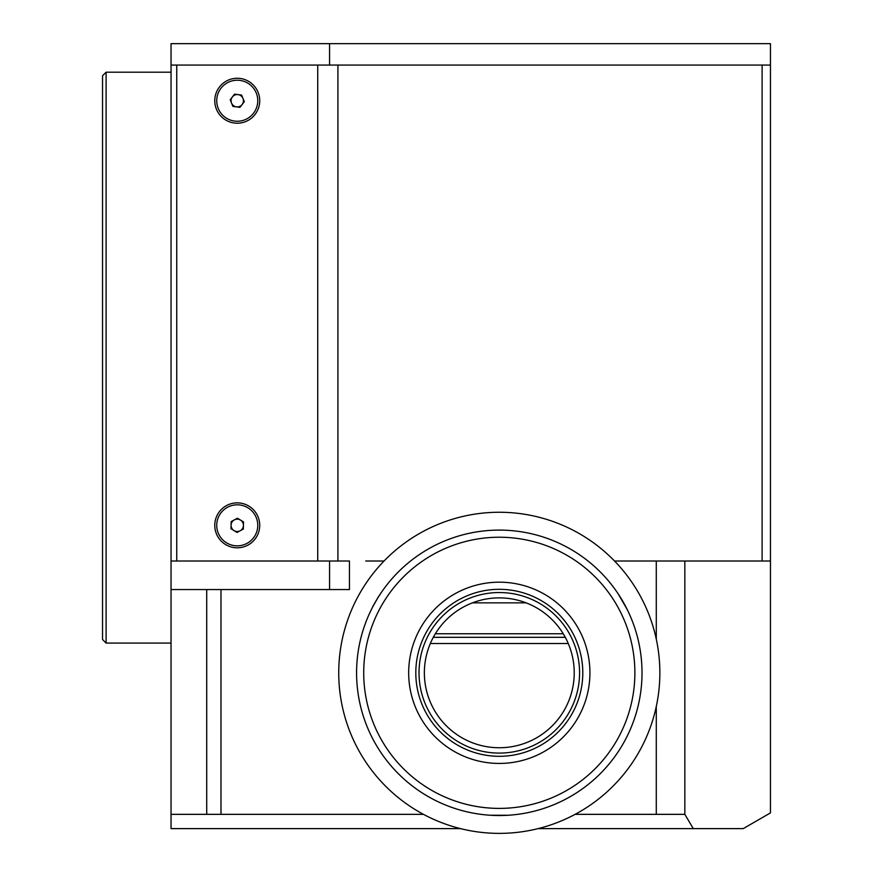 <?xml version="1.0" encoding="UTF-8"?>
<svg xmlns="http://www.w3.org/2000/svg" width="873" height="873" viewBox="0 0 873 873"><rect width="100%" height="100%" fill="white"/><g stroke="black" fill="none" stroke-linecap="round" stroke-linejoin="round"><path stroke-width="1.31" d="M618.029 593.618L627.25 609.583M106.102 643.074L102.534 639.505L102.534 75.765L106.102 72.197L106.102 643.074L171.043 643.074M329.558 43.65L770.466 43.65L770.466 65.06L329.558 65.06L329.558 43.65L171.043 43.65L171.043 561.012L349.44 561.012L349.44 589.559L171.043 589.559L171.043 828.619L460.486 828.619M329.558 65.06L171.043 65.06M684.836 814.345L693.293 828.619L743.239 828.619L770.466 812.894L770.466 561.012L684.836 561.012L684.836 814.345L656.289 814.345L656.289 706.475M538.106 828.619L693.293 828.619M472.468 602.85L526.124 602.85M206.715 589.559L206.715 814.345L171.043 814.345M220.989 589.559L220.989 814.345L206.715 814.345M329.558 589.559L329.558 561.012M171.043 561.012L171.043 589.559M656.289 639.156L656.289 561.012L684.836 561.012M656.289 814.345L575.121 814.345M423.47 814.345L220.989 814.345M656.289 561.012L614.537 561.012M384.055 561.012L365.732 561.012M237.249 123.213A22.48 22.48 0 0 0 259.728 100.733A22.48 22.48 0 0 0 237.249 78.264A22.48 22.48 0 0 0 214.769 100.733A22.48 22.48 0 0 0 237.249 123.213M237.249 547.808A22.48 22.48 0 0 0 259.728 525.328A22.48 22.48 0 0 0 237.249 502.859A22.48 22.48 0 0 0 214.769 525.328A22.48 22.48 0 0 0 237.249 547.808M176.75 65.06L176.75 561.012L317.728 561.012L317.728 65.06L176.75 65.06M770.466 65.06L770.466 561.012M337.916 561.012L337.916 65.06L762.107 65.06L762.107 561.012M430.345 643.499L568.258 643.499M433.314 637.323L565.289 637.323M435.354 633.754L563.238 633.754M234.019 530.598A6.176 6.176 0 0 0 243.425 525.502A6.176 6.176 0 0 0 234.302 519.904A6.176 6.176 0 0 0 234.019 530.598M247.026 543.366A20.516 20.516 0 0 0 255.287 515.55A20.516 20.516 0 0 0 227.471 507.3A20.516 20.516 0 0 0 219.21 535.116A20.516 20.516 0 0 0 247.026 543.366M243.523 521.934L237.445 518.202L231.17 521.596L230.974 528.732L237.063 532.465L243.327 529.06L243.523 521.934M231.541 103.101A6.176 6.176 0 0 0 239.606 106.451A6.176 6.176 0 0 0 242.956 98.376A6.176 6.176 0 0 0 234.892 95.026A6.176 6.176 0 0 0 231.541 103.101M256.215 92.909A20.516 20.516 0 0 0 229.413 81.778A20.516 20.516 0 0 0 218.283 108.568A20.516 20.516 0 0 0 245.084 119.699A20.516 20.516 0 0 0 256.215 92.909M232.895 106.397L239.977 107.335L244.32 101.672L241.603 95.081L234.521 94.142L230.177 99.806L232.895 106.397M371.483 609.321L372.662 606.986M378.969 596.063L380.399 593.869M625.93 606.986L627.12 609.321M338.735 672.81A160.556 160.556 0 0 1 499.301 512.255A160.556 160.556 0 0 1 659.857 672.81A160.556 160.556 0 0 1 499.301 833.377A160.556 160.556 0 0 1 338.735 672.81M508.217 815.251L505.609 815.393M492.994 815.393L490.375 815.251M415.81 672.81A83.492 83.492 0 0 0 499.301 756.302A83.492 83.492 0 0 0 582.793 672.81A83.492 83.492 0 0 0 499.301 589.319A83.492 83.492 0 0 0 415.81 672.81M408.673 672.81A90.628 90.628 0 0 0 499.301 763.439A90.628 90.628 0 0 0 589.93 672.81A90.628 90.628 0 0 0 499.301 582.182A90.628 90.628 0 0 0 408.673 672.81M579.574 672.81A80.283 80.283 0 0 0 499.301 592.538A80.283 80.283 0 0 0 419.018 672.81A80.283 80.283 0 0 0 499.301 753.093A80.283 80.283 0 0 0 579.574 672.81M574.227 672.81A74.925 74.925 0 0 0 499.301 597.885A74.925 74.925 0 0 0 424.365 672.81A74.925 74.925 0 0 0 499.301 747.746A74.925 74.925 0 0 0 574.227 672.81M356.577 672.81A142.725 142.725 0 0 1 499.301 530.097A142.725 142.725 0 0 1 642.015 672.81A142.725 142.725 0 0 1 499.301 815.535A142.725 142.725 0 0 1 356.577 672.81M634.878 672.81A135.588 135.588 0 0 0 499.301 537.233A135.588 135.588 0 0 0 363.714 672.81A135.588 135.588 0 0 0 499.301 808.398A135.588 135.588 0 0 0 634.878 672.81M372.815 606.702L378.696 596.27L372.706 606.637M508.512 815.24L490.08 815.24M231.694 521.312L231.694 522.621M171.043 72.197L106.102 72.197"/></g></svg>

